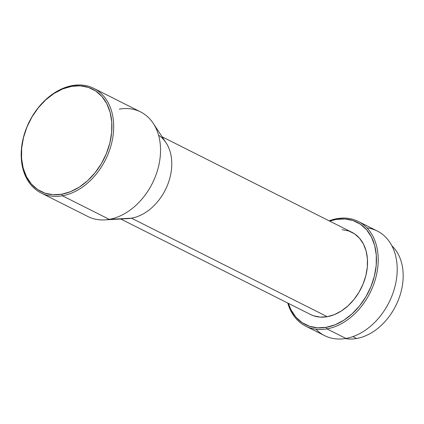 <?xml version="1.0" encoding="UTF-8"?>
<svg xmlns="http://www.w3.org/2000/svg" width="424" height="424" viewBox="0 0 424 424"><rect width="100%" height="100%" fill="white"/><g stroke="black" fill="none" stroke-linecap="round" stroke-linejoin="round"><path stroke-width="0.64" d="M120.739 219.001L310.511 314.497A46.015 33.454 -63.3 0 0 327.259 316.696L131.493 218.185L109.27 219.356L62.423 195.782L61.766 194.213A57.309 41.669 116.7 0 1 21.672 148.214A57.309 41.669 116.7 0 1 71.582 86.348L72.456 85.553A58.565 42.58 -63.3 0 0 21.454 148.776A58.565 42.58 -63.3 0 0 62.423 195.782A58.565 42.58 116.7 0 1 41.117 192.984A58.565 42.58 116.7 0 1 24.099 134.98A58.565 42.58 116.7 0 1 72.456 85.553A58.565 42.58 116.7 0 1 93.768 88.351A58.565 42.58 116.7 0 1 110.781 146.359A58.565 42.58 116.7 0 1 62.423 195.782L109.27 219.356A58.565 42.58 116.7 0 1 104.654 219.892L127.868 218.609A46.015 33.454 -63.3 0 0 131.493 218.185A46.015 33.454 -63.3 0 0 166.325 187.827A46.015 33.454 -63.3 0 0 166.038 142.75L153.239 123.342A58.565 42.58 116.7 0 1 153.605 180.714A58.565 42.58 116.7 0 1 109.27 219.356L131.493 218.185L327.259 316.696L334.382 314.619L341.384 310.962L347.993 305.858L353.961 299.508L359.049 292.152L363.071 284.075L365.864 275.589L367.327 267.019L367.401 258.693L366.087 250.934L363.432 244.033L359.531 238.267L354.549 233.847L348.666 230.942L342.11 229.676M326.952 328.892L326.289 327.323A57.309 41.669 116.7 0 1 288.325 303.33L291.055 309.949L295.91 317.136L302.116 322.643L309.441 326.252L317.603 327.837L326.289 327.323L326.952 328.892A58.565 42.58 116.7 0 1 305.64 326.093A58.565 42.58 116.7 0 1 287.753 303.043A58.565 42.58 -63.3 0 0 326.952 328.892L345.936 338.447L326.952 328.892A58.565 42.58 -63.3 0 0 377.954 265.668A58.565 42.58 -63.3 0 0 336.985 218.662A58.565 42.58 -63.3 0 0 329.125 220.83A58.565 42.58 116.7 0 1 336.985 218.662A58.565 42.58 116.7 0 1 358.291 221.461A58.565 42.58 116.7 0 1 375.309 279.469A58.565 42.58 116.7 0 1 326.952 328.892M336.105 219.457L336.985 218.662L336.105 219.457A57.309 41.669 116.7 0 1 376.199 265.456A57.309 41.669 116.7 0 1 326.289 327.323L335.161 324.742L343.885 320.184L352.116 313.824L359.547 305.916L365.886 296.758L370.894 286.698L374.376 276.13L376.199 265.456L376.289 255.089L374.652 245.422L371.339 236.831L366.49 229.644L360.278 224.137L352.954 220.528L344.791 218.943L336.105 219.457A57.309 41.669 116.7 0 0 329.697 221.121L336.105 219.457M305.64 326.093L324.63 335.649A58.565 42.58 -63.3 0 0 345.936 338.447A58.565 42.58 116.7 0 1 315.97 329.215M356.669 338.49L352.906 336.598L356.669 338.49A53.127 38.626 116.7 0 1 345.237 338.564A53.127 38.626 -63.3 0 0 356.669 338.49A53.127 38.626 -63.3 0 0 398.735 299.015A53.127 38.626 -63.3 0 0 391.898 245.825A53.127 38.626 116.7 0 1 398.735 299.015A53.127 38.626 116.7 0 1 356.669 338.49M41.117 192.984L87.959 216.558A58.565 42.58 -63.3 0 0 109.27 219.356A58.565 42.58 -63.3 0 0 157.627 169.934A58.565 42.58 -63.3 0 0 140.609 111.925L93.768 88.351M119.303 109.127A58.565 42.58 116.7 0 1 153.239 123.342M62.423 195.782A58.565 42.58 -63.3 0 0 113.425 132.564A58.565 42.58 -63.3 0 0 72.456 85.553L71.582 86.348A57.309 41.669 116.7 0 1 111.671 132.346A57.309 41.669 116.7 0 1 61.766 194.213L62.423 195.782M61.766 194.213L53.08 194.727L44.918 193.148L37.593 189.533L31.381 184.027L26.532 176.84L23.219 168.249L21.582 158.587L21.672 148.214L23.495 137.54L26.977 126.972L31.986 116.913L38.324 107.754L45.755 99.847L53.986 93.492L62.71 88.934L71.582 86.348L80.263 85.839L88.425 87.418L95.755 91.033L101.961 96.534L106.816 103.721L110.123 112.312L111.766 121.98L111.671 132.346L109.848 143.026L106.366 153.594L101.363 163.648L95.018 172.812L87.593 180.719L79.357 187.074L70.638 191.632L61.766 194.213M366.951 227.895A58.565 42.58 116.7 0 1 395.984 282.008A58.565 42.58 116.7 0 1 345.936 338.447A58.565 42.58 -63.3 0 0 394.294 289.02A58.565 42.58 -63.3 0 0 377.281 231.016L358.291 221.461M310.373 314.423L313.728 315.838L320.284 317.104L327.259 316.696A46.015 33.454 -63.3 0 0 365.25 277.863A46.015 33.454 -63.3 0 0 351.883 232.283L162.106 136.793M158.56 135.187A46.015 33.454 116.7 0 1 168.922 181.186A46.015 33.454 116.7 0 1 131.493 218.185"/></g></svg>
